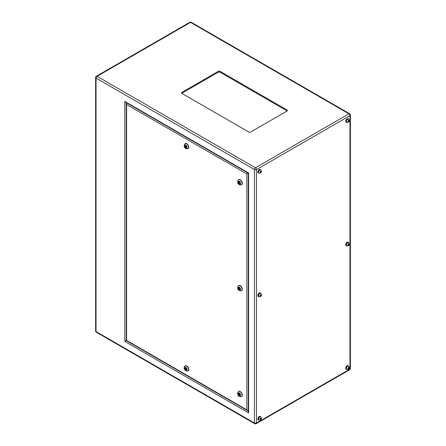 <?xml version="1.0" encoding="UTF-8"?>
<svg xmlns="http://www.w3.org/2000/svg" width="446" height="446" viewBox="0 0 446 446"><rect width="100%" height="100%" fill="white"/><g stroke="black" fill="none" stroke-linecap="round" stroke-linejoin="round"><path stroke-width="0.67" d="M348.516 242.602A1.862 1.076 120 0 0 348.426 242.54A1.862 1.076 120 0 0 347.495 242.63A1.862 1.076 120 0 0 346.28 244.269A1.862 1.076 120 0 0 346.564 245.763A1.862 1.076 120 0 0 346.665 245.807M348.516 119.093A1.862 1.076 120 0 0 348.426 119.032A1.862 1.076 120 0 0 347.495 119.121A1.862 1.076 120 0 0 346.28 120.766A1.862 1.076 120 0 0 346.564 122.254A1.862 1.076 120 0 0 346.665 122.299M260.654 169.82A1.862 1.076 120 0 0 260.564 169.759A1.862 1.076 120 0 0 259.633 169.848A1.862 1.076 120 0 0 258.418 171.487A1.862 1.076 120 0 0 258.702 172.981A1.862 1.076 120 0 0 258.803 173.026M260.654 293.329A1.862 1.076 120 0 0 260.564 293.262A1.862 1.076 120 0 0 259.633 293.357A1.862 1.076 120 0 0 258.418 294.996A1.862 1.076 120 0 0 258.702 296.49A1.862 1.076 120 0 0 258.803 296.534M260.654 416.837A1.862 1.076 120 0 0 260.564 416.77A1.862 1.076 120 0 0 259.633 416.865A1.862 1.076 120 0 0 258.418 418.504A1.862 1.076 120 0 0 258.702 419.998A1.862 1.076 120 0 0 258.803 420.043M348.516 366.11A1.862 1.076 120 0 0 348.426 366.049A1.862 1.076 120 0 0 347.495 366.138A1.862 1.076 120 0 0 346.28 367.777A1.862 1.076 120 0 0 346.564 369.271A1.862 1.076 120 0 0 346.665 369.316M260.977 170.026A2.018 1.165 120 0 0 260.642 169.619A2.018 1.165 120 0 0 259.633 169.72A2.018 1.165 120 0 0 258.312 171.498A2.018 1.165 120 0 0 258.624 173.12A2.018 1.165 120 0 0 259.143 173.199M260.642 169.619L260.302 169.419A2.018 1.165 120 0 0 259.288 169.519A2.018 1.165 120 0 0 257.972 171.303A2.018 1.165 120 0 0 258.279 172.92L258.624 173.12M348.833 119.299A2.018 1.165 120 0 0 348.504 118.892A2.018 1.165 120 0 0 347.495 118.993A2.018 1.165 120 0 0 346.174 120.771A2.018 1.165 120 0 0 346.486 122.394A2.018 1.165 120 0 0 346.999 122.477M348.504 118.892L348.159 118.692A2.018 1.165 120 0 0 347.15 118.792A2.018 1.165 120 0 0 345.828 120.576A2.018 1.165 120 0 0 346.141 122.193L346.486 122.394M348.833 242.808A2.018 1.165 120 0 0 348.504 242.401A2.018 1.165 120 0 0 347.495 242.501A2.018 1.165 120 0 0 346.174 244.28A2.018 1.165 120 0 0 346.486 245.902A2.018 1.165 120 0 0 346.999 245.986M348.504 242.401L348.159 242.2A2.018 1.165 120 0 0 347.15 242.301A2.018 1.165 120 0 0 345.828 244.085A2.018 1.165 120 0 0 346.141 245.701L346.486 245.902M260.977 293.535A2.018 1.165 120 0 0 260.642 293.128A2.018 1.165 120 0 0 259.633 293.228A2.018 1.165 120 0 0 258.312 295.007A2.018 1.165 120 0 0 258.624 296.623A2.018 1.165 120 0 0 259.143 296.707M260.642 293.128L260.302 292.927A2.018 1.165 120 0 0 259.288 293.028A2.018 1.165 120 0 0 257.972 294.806A2.018 1.165 120 0 0 258.279 296.428L258.624 296.623M260.977 417.043A2.018 1.165 120 0 0 260.642 416.636A2.018 1.165 120 0 0 259.633 416.737A2.018 1.165 120 0 0 258.312 418.515A2.018 1.165 120 0 0 258.624 420.132A2.018 1.165 120 0 0 259.143 420.216M260.642 416.636L260.302 416.436A2.018 1.165 120 0 0 259.288 416.536A2.018 1.165 120 0 0 257.972 418.315A2.018 1.165 120 0 0 258.279 419.937L258.624 420.132M348.833 366.317A2.018 1.165 120 0 0 348.504 365.91A2.018 1.165 120 0 0 347.495 366.01A2.018 1.165 120 0 0 346.174 367.788A2.018 1.165 120 0 0 346.486 369.411A2.018 1.165 120 0 0 346.999 369.489M348.504 365.91L348.159 365.709A2.018 1.165 120 0 0 347.15 365.809A2.018 1.165 120 0 0 345.828 367.593A2.018 1.165 120 0 0 346.141 369.21L346.486 369.411M185.753 146.845L185.62 146.388L185.753 146.845M185.753 369.071L185.62 368.613L185.753 369.071M188.095 370.921A2.971 1.717 -120 0 0 188.195 370.871A2.971 1.717 -120 0 0 188.652 368.491A2.971 1.717 -120 0 0 186.712 365.871A2.971 1.717 -120 0 0 185.224 365.726A2.971 1.717 -120 0 0 185.129 365.787M188.095 148.696A2.971 1.717 -120 0 0 188.195 148.646A2.971 1.717 -120 0 0 188.652 146.266A2.971 1.717 -120 0 0 186.712 143.645A2.971 1.717 -120 0 0 185.224 143.5A2.971 1.717 -120 0 0 185.129 143.556M239.234 394.699L239.101 394.242L239.234 394.699M239.714 394.42L239.234 393.673L238.632 393.729L238.632 394.532L239.234 395.279L239.837 395.223L239.837 394.426L239.368 394.71M239.234 288.835L239.101 288.378L239.234 288.835M239.714 288.556L239.368 288.846M239.234 182.971L239.101 182.514L239.234 182.971M239.714 182.693L239.368 182.983M241.576 396.55A2.971 1.717 -120 0 0 241.676 396.5A2.971 1.717 -120 0 0 242.133 394.119A2.971 1.717 -120 0 0 240.188 391.499A2.971 1.717 -120 0 0 238.705 391.354A2.971 1.717 -120 0 0 238.61 391.415M241.576 290.686A2.971 1.717 -120 0 0 241.676 290.636A2.971 1.717 -120 0 0 242.133 288.255A2.971 1.717 -120 0 0 240.188 285.635A2.971 1.717 -120 0 0 238.705 285.49A2.971 1.717 -120 0 0 238.61 285.546M241.576 184.822A2.971 1.717 -120 0 0 241.676 184.772A2.971 1.717 -120 0 0 242.133 182.392A2.971 1.717 -120 0 0 240.188 179.771A2.971 1.717 -120 0 0 238.705 179.626A2.971 1.717 -120 0 0 238.61 179.682M218.222 71.371L181.935 92.322A1.349 0.78 0 0 0 181.539 92.874A1.349 0.78 0 0 0 181.935 93.426L248.784 132.022A1.349 0.78 0 0 0 250.697 132.022L286.984 111.071A1.349 0.78 0 0 0 287.38 110.519A1.349 0.78 0 0 0 286.984 109.967L220.134 71.371A1.349 0.78 0 0 0 218.222 71.371L218.222 72.252L181.935 93.208A1.349 0.78 0 0 0 181.778 93.314M287.146 110.959A1.349 0.78 0 0 0 286.984 110.848L220.134 72.252A1.349 0.78 0 0 0 218.222 72.252M248.595 172.936L248.595 412.89L248.277 411.825L248.277 173.115L125.588 102.285L124.824 101.476L248.595 172.936M126.352 340.554L124.824 341.435L124.824 101.476M248.366 173.065L246.839 173.951L126.58 104.52L126.502 102.814M126.58 104.52L126.58 340.421L246.839 409.852L246.839 173.951M248.277 410.772L246.839 409.852M239.234 181.946L238.632 182.001L238.632 182.804L239.234 183.551L239.837 183.496L239.837 182.693L239.234 181.946M238.632 287.865L238.632 288.668L239.234 289.415L239.837 289.359L239.837 288.556L239.234 287.809L238.632 287.865M239.441 182.938L239.837 183.261M239.714 183.273L239.234 183.551M239.062 182.553L238.632 182.804M239.112 181.957L239.112 182.509M239.062 394.281L238.632 394.532M239.112 393.684L239.112 394.236L239.502 394.008M239.441 394.671L239.837 394.994M239.714 395.005L239.234 395.279M239.062 288.417L238.632 288.668M239.112 287.821L239.112 288.372L239.502 288.144M239.441 288.802L239.837 289.131M239.714 289.142L239.234 289.415M185.151 145.875L185.151 146.678L185.753 147.425L186.356 147.37L186.356 146.567L185.753 145.82L185.151 145.875M185.151 368.903L185.753 369.65L186.356 369.6L186.356 368.797L185.753 368.045L185.151 368.101L185.151 368.903L185.581 368.658M186.356 369.305L185.753 369.65M185.581 146.427L185.151 146.678M186.356 147.08L185.753 147.425M348.711 368.58L348.711 367.537L347.93 368.513L348.187 368.881L348.711 368.58L348.047 368.201M260.849 418.264L260.068 419.234L260.33 419.608L261.111 418.632L260.849 418.264M260.849 294.756L260.068 295.726L260.33 296.099L261.111 295.129L260.849 294.756M260.849 171.247L260.068 172.223L260.33 172.591L261.111 171.621L260.849 171.247M348.711 120.52L348.187 120.821L348.187 121.864L348.973 120.894L348.711 120.52M348.711 244.029L348.187 244.33L348.187 245.372L348.973 244.402L348.711 244.029M348.521 367.649L348.973 367.911M348.521 244.14L348.973 244.402M348.047 244.692L348.711 245.071M348.521 120.632L348.973 120.894M348.047 121.184L348.711 121.563M260.659 171.359L261.111 171.621M260.191 171.911L260.849 172.29M260.659 294.867L261.111 295.129M260.191 295.419L260.849 295.798M260.659 418.376L261.111 418.632M260.191 418.922L260.849 419.307M348.616 366.155C349.631 367.56 349.497 368.619 348.226 369.344L346.754 369.383A1.862 1.076 -60 0 1 346.47 367.889A1.862 1.076 -60 0 1 347.685 366.25A1.862 1.076 -60 0 1 348.616 366.155L348.426 366.049M348.449 367.571A0.78 0.452 120 0 0 347.897 368.53A0.78 0.452 120 0 0 348.449 368.848A0.78 0.452 120 0 0 349.001 367.889A0.78 0.452 120 0 0 348.449 367.571M348.616 242.646C349.631 244.051 349.497 245.116 348.226 245.835L346.754 245.874A1.862 1.076 -60 0 1 346.47 244.38A1.862 1.076 -60 0 1 347.685 242.741A1.862 1.076 -60 0 1 348.616 242.646L348.426 242.54M348.449 244.062A0.78 0.452 120 0 0 347.897 245.021A0.78 0.452 120 0 0 348.449 245.339A0.78 0.452 120 0 0 349.001 244.386A0.78 0.452 120 0 0 348.449 244.062M348.616 119.143C349.631 120.543 349.497 121.607 348.226 122.327L346.754 122.366A1.862 1.076 -60 0 1 346.47 120.872A1.862 1.076 -60 0 1 347.685 119.233A1.862 1.076 -60 0 1 348.616 119.143L348.426 119.032M348.449 120.554A0.78 0.452 120 0 0 347.897 121.513A0.78 0.452 120 0 0 348.449 121.83A0.78 0.452 120 0 0 349.001 120.877A0.78 0.452 120 0 0 348.449 120.554M260.754 169.865C261.769 171.27 261.635 172.329 260.364 173.054L258.892 173.093A1.862 1.076 -60 0 1 258.608 171.599A1.862 1.076 -60 0 1 259.823 169.959A1.862 1.076 -60 0 1 260.754 169.865L260.564 169.759M260.587 171.281A0.78 0.452 120 0 0 260.035 172.24A0.78 0.452 120 0 0 260.587 172.557A0.78 0.452 120 0 0 261.139 171.599A0.78 0.452 120 0 0 260.587 171.281M260.754 293.373C261.769 294.778 261.635 295.837 260.364 296.562L258.892 296.596A1.862 1.076 -60 0 1 258.608 295.107A1.862 1.076 -60 0 1 259.823 293.468A1.862 1.076 -60 0 1 260.754 293.373L260.564 293.262M260.587 294.789A0.78 0.452 120 0 0 260.035 295.748A0.78 0.452 120 0 0 260.587 296.066A0.78 0.452 120 0 0 261.139 295.107A0.78 0.452 120 0 0 260.587 294.789M260.754 416.882C261.769 418.287 261.635 419.346 260.364 420.065L258.892 420.104A1.862 1.076 -60 0 1 258.608 418.616A1.862 1.076 -60 0 1 259.823 416.977A1.862 1.076 -60 0 1 260.754 416.882L260.564 416.77M260.587 418.298A0.78 0.452 120 0 0 260.035 419.257A0.78 0.452 120 0 0 260.587 419.575A0.78 0.452 120 0 0 261.139 418.616A0.78 0.452 120 0 0 260.587 418.298M186.517 143.757A2.971 1.717 60 0 1 188.457 146.372A2.971 1.717 60 0 1 188.006 148.758L185.976 148.663C183.964 147.453 183.646 145.77 185.034 143.606A2.971 1.717 60 0 1 186.517 143.757M185.753 148.167A1.89 1.093 -120 0 0 187.091 147.397A1.89 1.093 -120 0 0 185.753 145.078A1.89 1.093 -120 0 0 184.415 145.853A1.89 1.093 -120 0 0 185.753 148.167M185.753 370.392A1.89 1.093 -120 0 0 187.091 369.623A1.89 1.093 -120 0 0 185.753 367.303A1.89 1.093 -120 0 0 184.415 368.078A1.89 1.093 -120 0 0 185.753 370.392M188.006 370.983L185.976 370.888C183.936 369.405 183.618 367.721 185.034 365.837A2.971 1.717 60 0 1 186.517 365.982A2.971 1.717 60 0 1 188.457 368.602A2.971 1.717 60 0 1 188.006 370.983L188.195 370.871M239.998 179.883A2.971 1.717 60 0 1 241.938 182.498A2.971 1.717 60 0 1 241.487 184.878L239.457 184.789C237.445 183.579 237.127 181.896 238.515 179.732A2.971 1.717 60 0 1 239.998 179.883M239.234 184.293A1.89 1.093 -120 0 0 240.572 183.518A1.89 1.093 -120 0 0 239.234 181.204A1.89 1.093 -120 0 0 237.896 181.979A1.89 1.093 -120 0 0 239.234 184.293M239.998 285.747A2.971 1.717 60 0 1 241.938 288.361A2.971 1.717 60 0 1 241.487 290.747L239.457 290.653C237.445 289.443 237.127 287.759 238.515 285.596A2.971 1.717 60 0 1 239.998 285.747M239.234 290.156A1.89 1.093 -120 0 0 240.572 289.387A1.89 1.093 -120 0 0 239.234 287.068A1.89 1.093 -120 0 0 237.896 287.843A1.89 1.093 -120 0 0 239.234 290.156M239.998 391.61A2.971 1.717 60 0 1 241.938 394.231A2.971 1.717 60 0 1 241.487 396.611L239.457 396.516C237.445 395.307 237.127 393.623 238.515 391.46A2.971 1.717 60 0 1 239.998 391.61M239.234 396.02A1.89 1.093 -120 0 0 240.572 395.251A1.89 1.093 -120 0 0 239.234 392.932A1.89 1.093 -120 0 0 237.896 393.707A1.89 1.093 -120 0 0 239.234 396.02M256.188 423.7A1.438 0.831 -120 0 0 256.489 423.042A1.438 0.831 0 0 1 254.454 423.042L254.454 169.552L96.046 78.095L96.046 331.584L254.454 423.042A1.438 0.831 -60 0 0 254.75 423.7A1.438 1.438 0 0 0 256.188 423.7L349.658 369.734A1.438 0.831 -120 0 0 349.954 369.076A1.438 0.831 0 0 0 350.378 368.491L350.378 115.001A1.438 0.831 0 0 1 349.954 115.586L256.489 169.552L256.489 423.042L349.954 369.076L349.954 115.586A1.438 0.831 -120 0 0 348.939 113.825L190.531 22.372L97.061 76.333L255.469 167.791L348.939 113.825A1.438 0.831 -60 0 1 349.658 113.758L191.25 22.3A1.438 0.831 120 0 0 190.531 22.372A1.438 0.831 -120 0 0 189.812 22.3A1.438 1.438 0 0 1 191.25 22.3M248.595 412.89L124.824 341.435M96.342 332.242A1.438 1.438 0 0 1 95.622 330.999A1.438 0.831 0 0 0 96.046 331.584A1.438 0.831 120 0 0 96.342 332.242L254.75 423.7M189.812 22.3L96.342 76.266A1.438 0.831 -120 0 1 97.061 76.333A1.438 0.831 120 0 0 96.046 78.095A1.438 0.831 0 0 1 95.622 77.509L95.622 330.999M254.454 169.552A1.438 0.831 -60 0 1 255.469 167.791A1.438 0.831 -120 0 1 256.489 169.552A1.438 0.831 0 0 1 254.454 169.552M126.352 102.725L126.352 103.015M220.134 72.252L220.134 71.371M286.984 110.848L286.984 109.967M181.935 93.208L181.935 92.322M185.887 146.857L186.356 146.589M185.887 369.082L186.356 368.814M96.342 76.266A1.438 1.438 0 0 0 95.622 77.509M349.658 369.734A1.438 1.438 0 0 0 350.378 368.491M350.378 115.001A1.438 1.438 0 0 0 349.658 113.758M247.602 410.654L126.268 340.605L126.268 103.455M239.101 182.514L239.502 182.28M185.62 368.613L186.027 368.379M185.62 146.388L186.027 146.154"/></g></svg>
